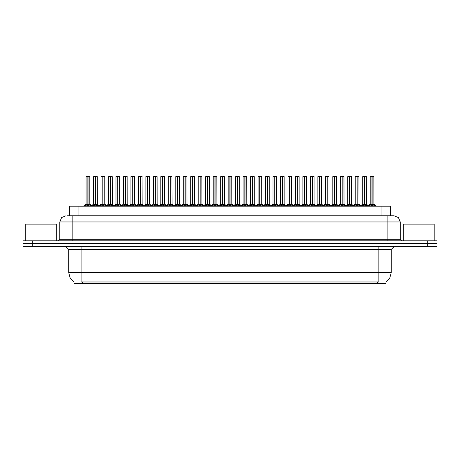 <?xml version="1.0" encoding="UTF-8"?>
<svg xmlns="http://www.w3.org/2000/svg" width="460" height="460" viewBox="0 0 460 460"><rect width="100%" height="100%" fill="white"/><g stroke="black" fill="none" stroke-linecap="round" stroke-linejoin="round"><path stroke-width="0.69" d="M73.974 281.905L73.974 283.446L385.997 283.446L385.997 281.905M67.476 215.792L72.151 215.792L67.476 215.792L69.655 215.792L69.655 206.212L390.316 206.212L390.316 215.792M427.731 240.81L427.731 243.593L23 243.593L23 246.376L32.269 246.376L32.269 243.593L437 243.593L437 240.81L23.029 240.81L23.029 243.593M436.971 246.376L436.971 243.593L436.971 246.376L32.269 246.376M394.059 215.792L398.429 217.597L400.234 221.967L387.878 221.967L387.878 215.792L393.967 215.792M387.878 240.81L387.878 221.967L72.151 221.967L72.151 215.792L392.553 215.792M364.636 176.617L366.407 176.617L364.636 176.617L364.636 204.05L366.407 204.05L364.636 204.073L366.66 205.097L367.672 206.155M363.935 176.554L365.171 176.554M364.475 176.554L362.704 176.617L362.704 204.05L364.475 204.05L364.475 205.154L364.636 176.554M371.416 176.554L373.825 176.554L372.111 176.554L372.111 204.05L373.888 204.05L372.111 204.073L374.135 205.097L375.199 206.212M371.956 176.554L370.179 176.617L370.179 204.05L371.95 204.05L371.95 205.154L372.111 176.554M56.672 240.81L56.672 224.129L25.783 224.129L25.783 240.81M434.188 240.81L434.188 224.129L403.293 224.129L403.293 240.81M349.686 176.617L351.457 176.617L349.686 176.617L349.686 204.05L351.457 204.05L349.686 204.073L351.71 205.097L352.716 206.155M348.985 176.554L350.221 176.554M349.525 176.554L347.748 176.617L347.748 204.05L349.519 204.05L349.519 205.154L349.68 176.554M334.73 176.617L336.501 176.617L334.73 176.617L334.73 204.05L336.501 204.05L334.73 204.073L336.754 205.097L337.766 206.155M334.035 176.554L335.271 176.554M334.575 176.554L332.798 176.617L332.798 204.05L334.57 204.05L334.57 205.154L334.73 176.554M319.78 176.617L321.551 176.617L319.78 176.617L319.78 204.05L321.551 204.05L319.78 204.073L321.804 205.097L322.816 206.155M319.079 176.554L320.315 176.554M319.619 176.554L317.843 176.617L317.843 204.05L319.619 204.05L319.619 205.154L319.775 176.554M304.825 176.617L306.601 176.617L304.825 176.617L304.825 204.05L306.601 204.05L304.825 204.073L306.849 205.097L307.861 206.155M304.129 176.554L305.365 176.554M304.669 176.554L302.893 176.617L302.893 204.05L304.664 204.05L304.664 205.154L304.825 176.554M356.46 176.554L358.869 176.554L357.155 176.554L357.161 204.05L358.932 204.05L357.161 204.073L359.185 205.097L360.243 206.212M341.51 176.554L343.919 176.554L342.205 176.554L342.205 204.05L343.982 204.05L342.205 204.073L344.235 205.097L345.293 206.212M326.554 176.554L328.969 176.554L327.255 176.554L327.255 204.05L329.026 204.05L327.255 204.073L329.279 205.097L330.337 206.212M311.604 176.554L314.013 176.554L312.3 176.554L312.305 204.05L314.077 204.05L312.305 204.073L314.329 205.097L315.387 206.212M357 176.554L355.223 176.617L355.223 204.05L357 204.05L357 205.154L357.155 176.554M342.05 176.554L340.273 176.617L340.273 204.05L342.044 204.05L342.044 205.154L342.205 176.554M327.094 176.554L325.323 176.617L325.323 204.05L327.094 204.05L327.094 205.154L327.255 176.554M312.144 176.554L310.368 176.617L310.368 204.05L312.139 204.05L312.139 205.154L312.3 176.554M297.35 176.617L297.35 204.05L299.121 204.05L299.121 176.617L296.654 176.554M297.195 176.554L295.418 176.617L295.418 204.05L297.189 204.05L297.189 205.154L297.35 176.554M282.4 176.617L282.4 204.05L284.171 204.05L284.171 176.617L281.698 176.554M282.239 176.554L280.462 176.617L280.462 204.05L282.239 204.05L282.239 205.154L282.394 176.554M267.444 176.617L267.444 204.05L269.221 204.05L269.221 176.617L266.748 176.554M267.289 176.554L265.512 176.617L265.512 204.05L267.283 204.05L267.283 205.154L267.444 176.554M252.494 176.617L252.494 204.05L254.265 204.05L254.265 176.617L251.792 176.554M252.333 176.554L250.562 176.617L250.562 204.05L252.333 204.05L252.333 205.154L252.494 176.554M237.544 176.617L237.544 204.05L239.315 204.05L239.315 176.617L236.842 176.554M237.383 176.554L235.606 176.617L235.606 204.05L237.377 204.05L237.377 205.154L237.538 176.554M222.588 176.617L222.588 204.05L224.359 204.05L224.359 176.617L221.892 176.554M222.433 176.554L220.656 176.617L220.656 204.05L222.427 204.05L222.427 205.154L222.588 176.554M207.638 176.617L207.638 204.05L209.409 204.05L209.409 176.617L206.937 176.554M207.477 176.554L205.7 176.617L205.7 204.05L207.477 204.05L207.477 205.154L207.632 176.554M192.683 176.617L192.683 204.05L194.459 204.05L194.459 176.617L191.987 176.554M192.527 176.554L190.75 176.617L190.75 204.05L192.521 204.05L192.521 205.154L192.683 176.554M177.732 176.617L177.732 204.05L179.504 204.05L179.504 176.617L177.031 176.554M177.571 176.554L175.8 176.617L175.8 204.05L177.571 204.05L177.571 205.154L177.727 176.554M162.782 176.617L162.782 204.05L164.553 204.05L164.553 176.617L162.081 176.554M162.621 176.554L160.845 176.617L160.845 204.05L162.616 204.05L162.616 205.154L162.777 176.554M147.827 176.617L147.827 204.05L149.598 204.05L149.598 176.617L147.131 176.554M147.671 176.554L145.895 176.617L145.895 204.05L147.666 204.05L147.666 205.154L147.827 176.554M132.877 176.617L132.877 204.05L134.648 204.05L134.648 176.617L132.175 176.554M132.716 176.554L130.939 176.617L130.939 204.05L132.716 204.05L132.716 205.154L132.871 176.554M117.921 176.617L117.921 204.05L119.698 204.05L119.698 176.617L117.225 176.554M117.766 176.554L115.989 176.617L115.989 204.05L117.76 204.05L117.76 205.154L117.921 176.554M102.971 176.617L102.971 204.05L104.742 204.05L104.742 176.617L102.269 176.554M102.81 176.554L101.039 176.617L101.039 204.05L102.81 204.05L102.81 205.154L102.965 176.554M88.021 176.617L88.021 204.05L89.792 204.05L89.792 176.617L87.32 176.554M87.86 176.554L86.083 176.617L86.083 204.05L87.854 204.05L87.854 205.154L88.015 176.554M289.875 176.617L291.646 176.617L289.875 176.617L289.875 204.05L291.646 204.05L289.875 204.073L291.899 205.097L292.911 206.155M289.173 176.554L290.409 176.554M289.714 176.554L287.943 176.617L287.943 204.05L289.714 204.05L289.714 205.154L289.875 176.554M274.925 176.617L276.696 176.617L274.925 176.617L274.925 204.05L276.696 204.05L274.925 204.073L276.949 205.097L277.955 206.155M274.223 176.554L275.459 176.554M274.764 176.554L272.987 176.617L272.987 204.05L274.758 204.05L274.758 205.154L274.919 176.554M259.969 176.617L261.74 176.617L259.969 176.617L259.969 204.05L261.74 204.05L259.969 204.073L261.993 205.097L263.005 206.155M259.273 176.554L260.51 176.554M259.814 176.554L258.037 176.617L258.037 204.05L259.808 204.05L259.808 205.154L259.969 176.554M245.019 176.617L246.79 176.617L245.019 176.617L245.019 204.05L246.79 204.05L245.019 204.073L247.043 205.097L248.055 206.155M244.317 176.554L245.554 176.554M244.858 176.554L243.081 176.617L243.081 204.05L244.858 204.05L244.858 205.154L245.013 176.554M230.063 176.617L231.84 176.617L230.063 176.617L230.063 204.05L231.84 204.05L230.063 204.073L232.087 205.097L233.099 206.155M229.367 176.554L230.604 176.554M229.908 176.554L228.131 176.617L228.131 204.05L229.902 204.05L229.902 205.154L230.063 176.554M215.113 176.617L216.884 176.617L215.113 176.617L215.113 204.05L216.884 204.05L215.113 204.073L217.137 205.097L218.149 206.155M214.412 176.554L215.648 176.554M214.952 176.554L213.181 176.617L213.181 204.05L214.952 204.05L214.952 205.154L215.113 176.554M200.163 176.617L201.934 176.617L200.163 176.617L200.163 204.05L201.934 204.05L200.163 204.073L202.187 205.097L203.193 206.155M199.462 176.554L200.698 176.554M200.002 176.554L198.225 176.617L198.225 204.05L199.996 204.05L199.996 205.154L200.157 176.554M185.208 176.617L186.978 176.617L185.208 176.617L185.208 204.05L186.978 204.05L185.208 204.073L187.231 205.097L188.243 206.155M184.512 176.554L185.748 176.554M185.052 176.554L183.275 176.617L183.275 204.05L185.046 204.05L185.046 205.154L185.208 176.554M170.257 176.617L172.028 176.617L170.257 176.617L170.257 204.05L172.028 204.05L170.257 204.073L172.281 205.097L173.293 206.155M169.556 176.554L170.792 176.554M170.096 176.554L168.32 176.617L168.32 204.05L170.096 204.05L170.096 205.154L170.252 176.554M155.302 176.617L157.078 176.617L155.302 176.617L155.302 204.05L157.078 204.05L155.302 204.073L157.326 205.097L158.338 206.155M154.606 176.554L155.842 176.554M155.146 176.554L153.37 176.617L153.37 204.05L155.141 204.05L155.141 205.154L155.302 176.554M140.352 176.617L142.123 176.617L140.352 176.617L140.352 204.05L142.123 204.05L140.352 204.073L142.376 205.097L143.388 206.155M139.65 176.554L140.886 176.554M140.191 176.554L138.42 176.617L138.42 204.05L140.191 204.05L140.191 205.154L140.346 176.554M125.402 176.617L127.173 176.617L125.402 176.617L125.402 204.05L127.173 204.05L125.402 204.073L127.426 205.097L128.432 206.155M124.7 176.554L125.936 176.554M125.241 176.554L123.464 176.617L123.464 204.05L125.235 204.05L125.235 205.154L125.396 176.554M110.446 176.617L112.217 176.617L110.446 176.617L110.446 204.05L112.217 204.05L110.446 204.073L112.47 205.097L113.482 206.155M109.75 176.554L110.986 176.554M110.285 176.554L108.514 176.617L108.514 204.05L110.285 204.05L110.285 205.154L110.446 176.554M95.496 176.617L97.267 176.617L95.496 176.617L95.496 204.05L97.267 204.05L95.496 204.073L97.52 205.097L98.532 206.155M94.794 176.554L96.031 176.554M95.335 176.554L93.558 176.617L93.558 204.05L95.335 204.05L95.335 205.154L95.49 176.554M378.89 246.376L378.89 249.464L68.724 249.464L65.63 246.376M391.247 249.464L378.89 249.464L378.89 272.63L391.247 272.63L391.247 249.464L394.335 246.376M378.89 281.963L378.89 272.63L81.081 272.63L81.081 281.963L378.89 281.963M74.066 281.963L70.15 278.007L68.724 272.63L81.081 272.63L81.081 246.376M72.151 240.81L72.151 221.967L59.794 221.967L59.794 239.269L400.234 239.269L401.781 240.81M372.318 204.171L373.94 204.171L373.888 176.617L372.111 176.617M357.362 204.171L358.99 204.171L358.932 176.617L357.161 176.617M342.412 204.171L344.034 204.171L343.982 176.617L342.205 176.617M329.026 176.617L329.026 204.05L329.026 176.617L327.255 176.617M314.077 176.617L314.077 204.05L314.077 176.617L312.305 176.617M361.439 206.155L362.451 205.097L364.475 204.073M368.868 206.212L369.926 205.097L371.95 204.073M346.489 206.155L347.495 205.097L349.519 204.073M331.534 206.155L332.546 205.097L334.57 204.073M316.584 206.155L317.596 205.097L319.619 204.073M301.628 206.155L302.64 205.097L304.664 204.073M353.912 206.212L354.976 205.097L357 204.073M338.962 206.212L340.02 205.097L342.044 204.073M324.007 206.212L325.07 205.097L327.094 204.073M309.057 206.212L310.115 205.097L312.139 204.073M294.107 206.212L295.165 205.097L297.189 204.073M279.151 206.212L280.215 205.097L282.239 204.073M264.201 206.212L265.259 205.097L267.283 204.073M249.245 206.212L250.309 205.097L252.333 204.073M234.295 206.212L235.353 205.097L237.377 204.073M219.345 206.212L220.403 205.097L222.427 204.073M204.389 206.212L205.453 205.097L207.477 204.073M189.439 206.212L190.498 205.097L192.521 204.073M174.484 206.212L175.547 205.097L177.571 204.073M159.534 206.212L160.592 205.097L162.616 204.073M144.584 206.212L145.642 205.097L147.666 204.073M129.628 206.212L130.692 205.097L132.716 204.073M114.678 206.212L115.736 205.097L117.76 204.073M99.722 206.212L100.786 205.097L102.81 204.073M84.772 206.212L85.83 205.097L87.854 204.073M286.678 206.155L287.69 205.097L289.714 204.073M271.728 206.155L272.734 205.097L274.758 204.073M256.772 206.155L257.784 205.097L259.808 204.073M241.822 206.155L242.834 205.097L244.858 204.073M226.866 206.155L227.878 205.097L229.902 204.073M211.916 206.155L212.928 205.097L214.952 204.073M196.966 206.155L197.972 205.097L199.996 204.073M182.011 206.155L183.022 205.097L185.046 204.073M167.06 206.155L168.072 205.097L170.096 204.073M152.105 206.155L153.117 205.097L155.141 204.073M137.155 206.155L138.167 205.097L140.191 204.073M122.205 206.155L123.211 205.097L125.235 204.073M107.249 206.155L108.261 205.097L110.285 204.073M92.299 206.155L93.311 205.097L95.335 204.073M297.35 204.073L297.35 205.154L297.35 204.05L299.374 205.097L300.438 206.212M282.4 204.073L282.4 205.154L282.4 204.05L284.424 205.097L285.482 206.212M267.444 204.073L267.444 205.154L267.444 204.05L269.468 205.097L270.532 206.212M252.494 204.073L252.494 205.154L252.494 204.05L254.518 205.097L255.576 206.212M237.435 176.554L237.435 204.05L239.568 205.097L240.626 206.212M222.588 204.073L222.588 205.154L222.588 204.05L224.612 205.097L225.676 206.212M207.638 204.073L207.638 205.154L207.638 204.05L209.662 205.097L210.72 206.212M192.683 204.073L192.683 205.154L192.683 204.05L194.706 205.097L195.77 206.212M177.732 204.073L177.732 205.154L177.732 204.05L179.756 205.097L180.814 206.212M162.782 204.073L162.782 205.154L162.782 204.05L164.806 205.097L165.864 206.212M147.827 204.073L147.827 205.154L147.827 204.05L149.851 205.097L150.914 206.212M132.877 204.073L132.877 205.154L132.877 204.05L134.901 205.097L135.959 206.212M117.921 204.073L117.921 205.154L117.921 204.05L119.945 205.097L121.009 206.212M102.971 204.073L102.971 205.154L102.971 204.05L104.995 205.097L106.053 206.212M88.021 204.073L88.021 205.154L88.021 204.05L90.045 205.097L91.103 206.212M385.905 281.963L389.815 278.007L391.247 272.63M65.97 215.792L61.605 217.597L59.794 221.967M68.724 272.63L68.724 249.464M59.794 239.269L58.247 240.81M400.234 221.967L400.234 239.269M437 240.81L437 243.593M364.636 204.073L364.636 205.154L364.584 204.05L366.407 204.05L366.35 176.554M364.475 176.617L364.475 204.05L362.704 204.05L364.584 204.05L364.527 176.554M366.66 205.097L366.654 206.212L364.636 205.154M364.475 205.154L362.75 206.005M372.002 176.554L372.111 204.05M371.95 176.617L371.95 204.05L370.179 204.05L372.031 204.05M372.111 204.073L372.111 205.154L372.059 204.05M374.135 205.097L374.129 206.212L372.111 205.154M371.95 205.154L370.225 206.005M349.686 204.073L349.686 205.154L349.629 204.05L351.457 204.05L351.394 176.554M349.519 176.617L349.519 204.05L347.748 204.05L349.629 204.05L349.577 176.554M351.71 205.097L351.699 206.212L349.686 205.154M349.519 205.154L347.794 206.005M334.73 204.073L334.73 205.154L334.679 204.05L336.501 204.05L336.444 176.554M334.57 176.617L334.57 204.05L332.798 204.05L332.798 176.617M334.368 204.171L332.741 204.171L334.679 204.05L334.621 176.554M336.754 205.097L336.749 206.212L334.73 205.154M334.57 205.154L332.844 206.005M319.78 204.073L319.78 205.154L319.723 204.05L321.551 204.05L321.488 176.554M319.619 176.617L319.619 204.05L317.848 204.05L319.723 204.05L319.671 176.554M321.804 205.097L321.793 206.212L319.78 205.154M319.619 205.154L317.889 206.005M304.825 204.073L304.825 205.154L304.773 204.05L306.601 204.05L306.538 176.554M304.664 176.617L304.664 204.05L302.893 204.05L302.893 176.617M304.462 204.171L302.835 204.171L304.773 204.05L304.721 176.554M306.849 205.097L306.843 206.212L304.825 205.154M304.664 205.154L302.939 206.005M351.457 176.617L351.515 204.171L349.887 204.171M336.501 176.617L336.559 204.171L334.938 204.171M306.601 176.617L306.653 204.171L305.032 204.171M355.223 176.617L355.223 204.05L357.161 204.05M310.368 176.617L310.368 204.05L312.305 204.05M357 176.617L357 204.05L355.229 204.05L353.343 205.654L351.515 204.171L353.343 205.654M357.161 204.073L357.161 205.154L357.104 204.05M357.052 176.554L357.081 204.05M359.185 205.097L359.174 206.212L357.161 205.154M357 205.154L355.275 206.005M342.102 176.554L342.205 204.05M342.044 176.617L342.044 204.05L340.273 204.05L342.125 204.05M342.205 204.073L342.205 205.154L342.154 204.05M344.235 205.097L344.224 206.212L342.205 205.154M342.044 205.154L340.32 206.005M327.146 176.554L327.255 204.05M327.094 176.617L327.094 204.05L325.323 204.05L327.175 204.05M327.255 204.073L327.255 205.154L327.204 204.05M329.279 205.097L329.274 206.212L327.255 205.154M327.094 205.154L325.369 206.005M312.139 176.617L312.139 204.05L310.368 204.05L308.482 205.654L306.653 204.171L308.482 205.654M312.305 204.073L312.305 205.154L312.248 204.05M312.196 176.554L312.225 204.05M314.329 205.097L314.318 206.212L312.305 205.154M312.139 205.154L310.414 206.005M295.418 176.617L295.418 204.05L297.298 204.05M297.189 176.617L297.189 204.05L295.418 204.05L292.842 206.212M297.24 176.554L297.269 204.05M299.374 205.097L299.368 206.212L297.35 205.154M297.189 205.154L295.464 206.005M280.462 176.617L280.462 204.05L282.342 204.05M282.239 176.617L282.239 204.05L280.468 204.05L277.886 206.212M282.29 176.554L282.319 204.05M284.424 205.097L284.412 206.212L282.4 205.154M282.239 205.154L280.514 206.005M265.512 176.617L265.512 204.05L267.392 204.05M267.283 176.617L267.283 204.05L265.512 204.05L262.936 206.212M267.34 176.554L267.363 204.05M269.468 205.097L269.462 206.212L267.444 205.154M267.283 205.154L265.558 206.005M250.562 176.617L250.562 204.05L252.442 204.05M252.333 176.617L252.333 204.05L250.562 204.05L247.986 206.212M252.385 176.554L252.413 204.05M254.506 206.212L252.494 205.154M252.333 205.154L250.608 206.005M237.377 176.617L237.377 204.05L235.606 204.05L237.486 204.05L237.544 205.154L237.544 204.073M239.556 206.212L237.544 205.154M237.377 205.154L235.652 206.005M222.479 176.554L222.536 204.05M222.427 176.617L222.427 204.05L220.656 204.05L222.508 204.05M224.606 206.212L222.588 205.154M222.427 205.154L220.702 206.005M205.7 176.617L205.7 204.05L207.581 204.05M207.477 176.617L207.477 204.05L205.7 204.05L203.124 206.212M207.529 176.554L207.558 204.05M209.651 206.212L207.638 205.154M207.477 205.154L205.746 206.005M190.75 176.617L190.75 204.05L192.631 204.05M192.521 176.617L192.521 204.05L190.75 204.05L188.174 206.212M192.579 176.554L192.602 204.05M194.706 205.097L194.701 206.212L192.683 205.154M192.521 205.154L190.796 206.005M177.623 176.554L177.681 204.05M177.571 176.617L177.571 204.05L175.8 204.05L177.652 204.05M179.756 205.097L179.745 206.212L177.732 205.154M177.571 205.154L175.846 206.005M162.673 176.554L162.725 204.05M162.616 176.617L162.616 204.05L160.845 204.05L162.702 204.05M164.806 205.097L164.795 206.212L162.782 205.154M162.616 205.154L160.891 206.005M147.717 176.554L147.775 204.05M147.666 176.617L147.666 204.05L145.895 204.05L147.746 204.05M149.851 205.097L149.845 206.212L147.827 205.154M147.666 205.154L145.941 206.005M132.767 176.554L132.819 204.05M132.716 176.617L132.716 204.05L130.939 204.05L132.796 204.05M134.901 205.097L134.889 206.212L132.877 205.154M132.716 205.154L130.985 206.005M117.817 176.554L117.869 204.05M117.76 176.617L117.76 204.05L115.989 204.05L117.84 204.05M119.945 205.097L119.939 206.212L117.921 205.154M117.76 205.154L116.035 206.005M102.862 176.554L102.919 204.05M102.81 176.617L102.81 204.05L101.039 204.05L102.89 204.05M104.995 205.097L104.983 206.212L102.971 205.154M102.81 205.154L101.085 206.005M87.912 176.554L87.963 204.05M87.854 176.617L87.854 204.05L86.083 204.05L87.935 204.05M90.045 205.097L90.034 206.212L88.021 205.154M87.854 205.154L86.129 206.005M289.875 204.073L289.875 205.154L289.823 204.05L291.646 204.05L291.588 176.554M289.714 176.617L289.714 204.05L287.943 204.05L287.943 176.617M289.507 204.171L287.885 204.171L289.823 204.05L289.765 176.554M291.899 205.097L291.887 206.212L289.875 205.154M289.714 205.154L287.989 206.005M274.925 204.073L274.925 205.154L274.867 204.05L276.696 204.05L276.632 176.554M274.758 176.617L274.758 204.05L272.987 204.05L274.867 204.05L274.815 176.554M276.949 205.097L276.937 206.212L274.925 205.154M274.758 205.154L273.033 206.005M259.969 204.073L259.969 205.154L259.917 204.05L261.74 204.05L261.683 176.554M259.808 176.617L259.808 204.05L258.037 204.05L259.917 204.05L259.86 176.554M261.993 205.097L261.987 206.212L259.969 205.154M259.808 205.154L258.083 206.005M245.019 204.073L245.019 205.154L244.961 204.05L246.79 204.05L246.727 176.554M244.858 176.617L244.858 204.05L243.087 204.05L243.081 176.617M244.651 204.171L243.029 204.171L244.961 204.05L244.91 176.554M247.031 206.212L245.019 205.154M244.858 205.154L243.127 206.005M299.121 176.617L299.121 204.05L297.35 204.05M254.265 176.617L254.265 204.05L252.494 204.05M291.646 176.617L291.703 204.171L290.076 204.171M276.696 176.617L276.753 204.171L275.126 204.171M261.74 176.617L261.798 204.171L260.176 204.171M230.063 204.073L230.063 205.154L230.011 204.05L231.84 204.05L231.777 176.554M229.902 176.617L229.902 204.05L228.131 204.05L230.011 204.05L229.96 176.554M232.081 206.212L230.063 205.154M229.902 205.154L228.177 206.005M215.113 204.073L215.113 205.154L215.061 204.05L216.884 204.05L216.827 176.554M214.952 176.617L214.952 204.05L213.181 204.05L215.061 204.05L215.004 176.554M217.126 206.212L215.113 205.154M214.952 205.154L213.227 206.005M200.163 204.073L200.163 205.154L200.106 204.05L201.934 204.05L201.871 176.554M199.996 176.617L199.996 204.05L198.225 204.05L200.106 204.05L200.054 176.554M202.176 206.212L200.163 205.154M199.996 205.154L198.271 206.005M185.208 204.073L185.208 205.154L185.156 204.05L186.978 204.05L186.921 176.554M185.046 176.617L185.046 204.05L183.275 204.05L183.275 176.617M184.845 204.171L183.218 204.171L185.156 204.05L185.098 176.554M187.231 205.097L187.226 206.212L185.208 205.154M185.046 205.154L183.321 206.005M170.257 204.073L170.257 205.154L170.2 204.05L172.028 204.05L171.965 176.554M170.096 176.617L170.096 204.05L168.32 204.05L170.2 204.05L170.148 176.554M172.281 205.097L172.27 206.212L170.257 205.154M170.096 205.154L168.366 206.005M155.302 204.073L155.302 205.154L155.25 204.05L157.078 204.05L157.015 176.554M155.141 176.617L155.141 204.05L153.37 204.05L155.25 204.05L155.198 176.554M157.326 205.097L157.32 206.212L155.302 205.154M155.141 205.154L153.416 206.005M239.315 176.617L239.315 204.05L237.544 204.05M209.409 176.617L209.409 204.05L207.638 204.05M194.459 176.617L194.459 204.05L192.683 204.05M164.553 176.617L164.553 204.05L162.782 204.05M246.79 176.617L246.847 204.171L245.22 204.171M172.028 176.617L172.086 204.171L170.459 204.171M140.352 204.073L140.352 205.154L140.3 204.05L142.123 204.05L142.065 176.554M140.191 176.617L140.191 204.05L138.42 204.05L138.42 176.617M139.984 204.171L138.362 204.171L140.3 204.05L140.242 176.554M142.376 205.097L142.364 206.212L140.352 205.154M140.191 205.154L138.466 206.005M125.402 204.073L125.402 205.154L125.344 204.05L127.173 204.05L127.109 176.554M125.235 176.617L125.235 204.05L123.464 204.05L125.344 204.05L125.292 176.554M127.426 205.097L127.414 206.212L125.402 205.154M125.235 205.154L123.51 206.005M110.446 204.073L110.446 205.154L110.394 204.05L112.217 204.05L112.159 176.554M110.285 176.617L110.285 204.05L108.514 204.05L108.514 176.617M110.084 204.171L108.456 204.171L110.394 204.05L110.337 176.554M112.47 205.097L112.464 206.212L110.446 205.154M110.285 205.154L108.56 206.005M95.496 204.073L95.496 205.154L95.438 204.05L97.267 204.05L97.204 176.554M95.335 176.617L95.335 204.05L93.558 204.05L95.438 204.05L95.387 176.554M97.52 205.097L97.508 206.212L95.496 205.154M95.335 205.154L93.604 206.005M149.598 176.617L149.598 204.05L147.827 204.05M157.078 176.617L157.13 204.171L155.509 204.171M112.217 176.617L112.274 204.171L110.653 204.171M97.267 176.617L97.324 204.171L95.697 204.171M377.654 283.446L377.654 281.905M82.317 283.446L82.317 281.905M78.924 215.792L78.924 206.212M381.047 215.792L381.047 206.212M427.702 246.376L427.702 243.593M32.298 240.81L32.298 243.593M364.268 204.171L362.704 204.05L360.818 205.654L362.647 204.171M366.407 204.05L364.837 204.171M366.988 205.378L366.988 206.212M362.451 205.097L362.451 206.212M362.123 205.378L362.123 206.212M371.749 204.171L370.122 204.171L368.293 205.654L366.465 204.171L368.293 205.654M369.604 205.378L369.604 206.212M369.926 205.097L369.926 206.212M374.463 205.378L374.463 206.212M349.318 204.171L347.748 204.05M352.032 205.378L352.032 206.212M347.495 205.097L347.495 206.212M347.173 205.378L347.173 206.212M337.082 205.378L337.082 206.212M332.546 205.097L332.546 206.212M332.223 205.378L332.223 206.212M319.412 204.171L317.848 204.05M321.551 204.05L319.982 204.171M322.126 205.378L322.126 206.212M317.596 205.097L317.596 206.212M317.268 205.378L317.268 206.212M307.176 205.378L307.176 206.212M302.64 205.097L302.64 206.212M302.318 205.378L302.318 206.212M356.793 204.171L355.172 204.171L352.647 206.212M354.648 205.378L354.648 206.212M354.976 205.097L354.976 206.212M359.507 205.378L359.507 206.212M341.843 204.171L340.216 204.171L338.387 205.654L336.559 204.171L338.387 205.654M339.698 205.378L339.698 206.212M340.02 205.097L340.02 206.212M344.557 205.378L344.557 206.212M326.887 204.171L325.266 204.171L323.438 205.654L321.609 204.171L323.438 205.654M330.912 205.654L332.741 204.171L330.912 205.654L329.026 204.05L327.457 204.171M324.743 205.378L324.743 206.212M325.07 205.097L325.07 206.212M329.607 205.378L329.607 206.212M311.938 204.171L310.31 204.171L307.792 206.212M315.962 205.654L317.791 204.171L315.962 205.654L314.077 204.05L312.507 204.171M309.793 205.378L309.793 206.212M310.115 205.097L310.115 206.212M314.651 205.378L314.651 206.212M296.987 204.171L295.36 204.171L293.532 205.654L291.703 204.171L293.532 205.654M301.697 206.212L299.121 204.05L297.557 204.171M294.843 205.378L294.843 206.212M295.165 205.097L295.165 206.212M299.702 205.378L299.702 206.212M282.032 204.171L280.41 204.171L278.582 205.654L276.753 204.171L278.582 205.654M286.747 206.212L284.171 204.05L282.601 204.171M284.171 204.05L282.4 204.05M279.887 205.378L279.887 206.212M280.215 205.097L280.215 206.212M284.746 205.378L284.746 206.212M267.082 204.171L265.454 204.171L263.626 205.654L261.798 204.171L263.626 205.654M271.797 206.212L269.221 204.05L267.651 204.171M269.221 204.05L267.444 204.05M264.937 205.378L264.937 206.212M265.259 205.097L265.259 206.212M269.796 205.378L269.796 206.212M252.126 204.171L250.505 204.171L248.676 205.654L246.847 204.171L248.676 205.654M256.841 206.212L254.265 204.05L252.695 204.171M249.981 205.378L249.981 206.212M250.309 205.097L250.309 206.212M254.518 205.097L254.518 206.212M254.846 205.378L254.846 206.212M237.176 204.171L235.606 204.05M241.891 206.212L239.315 204.05L237.745 204.171M235.031 205.378L235.031 206.212M235.353 205.097L235.353 206.212M239.568 205.097L239.568 206.212M239.89 205.378L239.89 206.212M222.226 204.171L220.656 204.05M226.935 206.212L224.359 204.05L222.795 204.171M224.359 204.05L222.588 204.05M220.075 205.378L220.075 206.212M220.403 205.097L220.403 206.212M224.612 205.097L224.612 206.212M224.94 205.378L224.94 206.212M207.27 204.171L205.649 204.171L203.82 205.654L201.992 204.171L200.364 204.171M211.985 206.212L209.409 204.05L207.839 204.171M205.125 205.378L205.125 206.212M205.453 205.097L205.453 206.212M209.662 205.097L209.662 206.212M209.984 205.378L209.984 206.212M192.32 204.171L190.693 204.171L188.864 205.654L187.036 204.171L185.414 204.171M197.035 206.212L194.459 204.05L192.889 204.171M190.175 205.378L190.175 206.212M190.498 205.097L190.498 206.212M195.034 205.378L195.034 206.212M177.364 204.171L175.8 204.05M182.079 206.212L179.504 204.05L177.934 204.171M179.504 204.05L177.732 204.05M175.22 205.378L175.22 206.212M175.547 205.097L175.547 206.212M180.084 205.378L180.084 206.212M162.414 204.171L160.845 204.05M167.13 206.212L164.553 204.05L162.984 204.171M160.27 205.378L160.27 206.212M160.592 205.097L160.592 206.212M165.129 205.378L165.129 206.212M147.464 204.171L145.895 204.05M152.174 206.212L149.598 204.05L148.034 204.171M145.314 205.378L145.314 206.212M145.642 205.097L145.642 206.212M150.178 205.378L150.178 206.212M132.509 204.171L130.939 204.05M137.224 206.212L134.648 204.05L133.078 204.171M134.648 204.05L132.877 204.05M130.364 205.378L130.364 206.212M130.692 205.097L130.692 206.212M135.223 205.378L135.223 206.212M117.559 204.171L115.989 204.05M122.274 206.212L119.698 204.05L118.128 204.171M119.698 204.05L117.921 204.05M115.414 205.378L115.414 206.212M115.736 205.097L115.736 206.212M120.273 205.378L120.273 206.212M102.603 204.171L101.039 204.05M107.318 206.212L104.742 204.05L103.172 204.171M104.742 204.05L102.971 204.05M100.458 205.378L100.458 206.212M100.786 205.097L100.786 206.212M105.323 205.378L105.323 206.212M87.653 204.171L86.083 204.05M92.368 206.212L89.792 204.05L88.222 204.171M89.792 204.05L88.021 204.05M85.508 205.378L85.508 206.212M85.83 205.097L85.83 206.212M90.367 205.378L90.367 206.212M292.226 205.378L292.226 206.212M287.69 205.097L287.69 206.212M287.362 205.378L287.362 206.212M274.557 204.171L272.987 204.05M277.271 205.378L277.271 206.212M272.734 205.097L272.734 206.212M272.412 205.378L272.412 206.212M259.607 204.171L258.037 204.05M262.321 205.378L262.321 206.212M257.784 205.097L257.784 206.212M257.456 205.378L257.456 206.212M247.043 205.097L247.043 206.212M247.365 205.378L247.365 206.212M242.834 205.097L242.834 206.212M242.506 205.378L242.506 206.212M229.701 204.171L228.131 204.05M231.84 204.05L230.27 204.171M232.087 205.097L232.087 206.212M232.415 205.378L232.415 206.212M227.878 205.097L227.878 206.212M227.556 205.378L227.556 206.212M214.745 204.171L213.181 204.05M218.08 206.212L220.599 204.171L218.77 205.654L216.884 204.05L215.314 204.171M217.137 205.097L217.137 206.212M217.465 205.378L217.465 206.212M212.928 205.097L212.928 206.212M212.6 205.378L212.6 206.212M199.795 204.171L198.225 204.05M202.187 205.097L202.187 206.212M202.509 205.378L202.509 206.212M197.972 205.097L197.972 206.212M197.65 205.378L197.65 206.212M187.559 205.378L187.559 206.212M183.022 205.097L183.022 206.212M182.695 205.378L182.695 206.212M169.889 204.171L168.32 204.05M172.603 205.378L172.603 206.212M168.072 205.097L168.072 206.212M167.745 205.378L167.745 206.212M154.939 204.171L153.37 204.05M157.653 205.378L157.653 206.212M153.117 205.097L153.117 206.212M152.795 205.378L152.795 206.212M142.123 204.05L140.553 204.171M142.703 205.378L142.703 206.212M138.167 205.097L138.167 206.212M137.839 205.378L137.839 206.212M125.034 204.171L123.464 204.05L121.578 205.654L119.749 204.171M127.173 204.05L125.603 204.171M127.748 205.378L127.748 206.212M123.211 205.097L123.211 206.212M122.889 205.378L122.889 206.212M112.798 205.378L112.798 206.212M108.261 205.097L108.261 206.212M107.933 205.378L107.933 206.212M95.128 204.171L93.558 204.05L91.678 205.654L89.849 204.171M97.842 205.378L97.842 206.212M93.311 205.097L93.311 206.212M92.983 205.378L92.983 206.212M373.94 204.171L376.458 206.212L373.882 204.05M367.603 206.212L370.179 204.05M347.691 204.171L345.862 205.654L347.691 204.171M302.835 204.171L301.007 205.654L302.835 204.171M358.932 204.05L360.818 205.654M343.982 204.05L345.862 205.654M358.99 204.171L361.508 206.212M337.697 206.212L340.273 204.05M344.034 204.171L346.558 206.212M322.747 206.212L325.323 204.05M329.084 204.171L331.603 206.212M314.134 204.171L316.652 206.212M233.72 205.654L231.892 204.171L233.72 205.654L235.549 204.171L233.03 206.212M173.914 205.654L172.086 204.171L173.914 205.654L175.743 204.171L173.224 206.212M158.959 205.654L157.13 204.171L158.959 205.654L160.787 204.171L158.269 206.212M144.009 205.654L142.18 204.171L144.009 205.654L145.837 204.171L143.319 206.212M129.059 205.654L127.23 204.171L129.059 205.654L130.887 204.171L128.363 206.212M112.217 204.05L114.103 205.654L115.931 204.171L113.413 206.212M97.267 204.05L99.153 205.654L100.981 204.171L98.463 206.212M86.026 204.171L83.507 206.212L86.026 204.171M286.057 205.654L287.885 204.171L286.057 205.654L284.228 204.171M271.101 205.654L272.93 204.171L271.101 205.654L269.272 204.171M256.151 205.654L257.979 204.171L256.151 205.654L254.322 204.171M241.201 205.654L243.029 204.171L241.201 205.654L239.372 204.171M299.178 204.171L301.007 205.654M226.245 205.654L228.074 204.171L226.245 205.654L224.417 204.171M211.295 205.654L213.124 204.171L211.295 205.654L209.467 204.171M201.992 204.171L203.82 205.654M196.339 205.654L198.168 204.171L196.339 205.654L194.511 204.171M188.864 205.654L186.978 204.05M181.389 205.654L183.218 204.171L181.389 205.654L179.561 204.171M166.439 205.654L168.268 204.171L166.439 205.654L164.611 204.171M151.484 205.654L153.312 204.171L151.484 205.654L149.655 204.171M216.942 204.171L218.77 205.654M138.42 204.05L136.534 205.654L134.705 204.171M108.514 204.05L106.628 205.654L104.799 204.171M138.362 204.171L136.534 205.654M123.406 204.171L121.578 205.654M108.456 204.171L106.628 205.654M112.274 204.171L114.103 205.654M93.506 204.171L91.678 205.654M97.324 204.171L99.153 205.654"/></g></svg>
